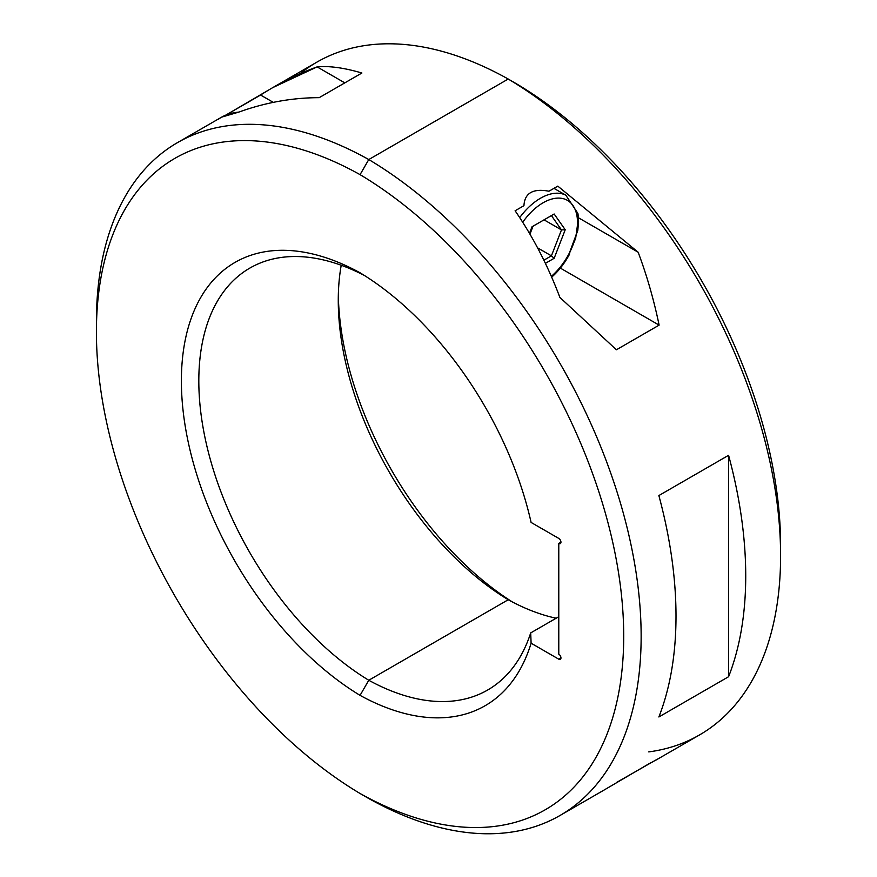 <?xml version="1.0" encoding="UTF-8"?>
<svg xmlns="http://www.w3.org/2000/svg" width="877" height="877" viewBox="0 0 877 877"><rect width="100%" height="100%" fill="white"/><g stroke="black" fill="none" stroke-linecap="round" stroke-linejoin="round"><path stroke-width="1.32" d="M780.552 550.69A379.017 218.833 -120 0 0 516.937 84.071A379.017 218.833 60 0 1 780.596 545.713L780.596 555.777A391.35 225.948 -120 0 0 508.221 79.029L516.937 84.071L508.221 79.029A391.35 225.948 -120 0 0 299.967 73.778M512.475 602.017A258.847 149.441 60 0 1 338.325 295.461A258.847 149.441 60 0 0 512.475 602.017M648.761 751.896A391.35 225.948 -120 0 0 780.596 555.777M272.769 87.612L316.915 62.124A391.35 225.948 60 0 1 508.221 79.029L368.778 159.548A391.35 225.948 -120 0 0 177.461 142.644A391.35 225.948 -120 0 0 96.448 326.88M221.64 117.134L238.851 112.081C265.501 102.499 292.282 97.698 319.184 97.665L361.894 73.01C344.091 67.781 329.171 65.742 317.123 66.882L272.868 87.557L225.838 115.095L260.59 95.034L273.273 102.357L260.59 95.034C278.963 83.26 297.807 73.876 317.123 66.882L344.814 82.866L317.123 66.882C329.171 65.742 344.091 67.781 361.894 73.01L319.184 97.665C292.282 97.698 265.501 102.499 238.851 112.081C230.158 112.936 223.164 115.479 217.88 119.689M96.404 331.857L96.404 321.793A391.35 225.948 60 0 1 368.778 159.548L360.063 174.644A379.017 218.833 -120 0 0 96.404 331.857A379.017 218.833 -120 0 0 360.063 793.499L368.778 798.53L360.063 793.499A379.017 218.833 -120 0 0 623.711 636.285A379.017 218.833 -120 0 0 360.063 174.644L368.778 159.548A391.35 225.948 60 0 1 641.142 636.285A391.35 225.948 60 0 1 368.778 798.53A391.35 225.948 -120 0 0 560.085 815.446A391.35 225.948 -120 0 0 620.905 504.659A391.35 225.948 -120 0 0 368.778 159.548L508.221 79.029A391.35 225.948 60 0 1 760.359 424.139A391.35 225.948 60 0 1 699.539 734.926L655.393 760.414M658.868 495.56A391.35 225.948 60 0 1 658.868 716.969L728.59 676.715A391.35 225.948 -120 0 0 728.59 455.306L658.868 495.56L728.59 455.306L728.59 676.715L658.868 716.969A391.35 225.948 -120 0 0 658.868 495.56M548.98 191.219C532.997 188.226 524.654 193.039 523.942 205.678L515.106 210.776C532.909 236.615 547.829 265.49 559.877 297.413L616.41 349.78L659.12 325.126C653.836 299.693 646.842 275.389 638.149 252.225L557.816 186.121L548.98 191.219C532.997 188.226 524.654 193.039 523.942 205.678L515.106 210.776C532.909 236.615 547.829 265.49 559.877 297.413L616.41 349.78L659.12 325.126C653.836 299.693 646.842 275.389 638.149 252.225L557.816 186.121L548.98 191.219M651.162 762.475L604.132 790.013M360.063 793.499A379.017 218.833 -120 0 0 623.711 636.285A379.017 218.833 -120 0 0 360.063 174.644A379.017 218.833 -120 0 0 96.404 331.857A379.017 218.833 -120 0 0 360.063 793.499M360.063 272.791A258.847 149.441 60 0 1 531.1 522.44L558.781 538.412A3.08 1.776 60 0 1 560.951 542.194A3.08 1.776 60 0 1 558.781 543.444L558.781 654.154A3.08 1.776 60 0 1 560.951 657.925A3.08 1.776 60 0 1 558.781 659.186L531.1 643.203A258.847 149.441 60 0 1 360.063 695.362A258.847 149.441 60 0 1 181.386 380.914A258.847 149.441 60 0 1 360.063 272.791A258.847 149.441 -120 0 0 181.386 380.914A258.847 149.441 -120 0 0 360.063 695.362L368.778 680.256A246.514 142.326 60 0 1 198.827 383.381A246.514 142.326 60 0 1 364.525 275.553A246.514 142.326 -120 0 0 249.879 268.066A246.514 142.326 -120 0 0 211.269 462.804A246.514 142.326 -120 0 0 368.778 680.256L508.221 599.747A246.514 142.326 60 0 1 341.219 265.249A246.514 142.326 -120 0 0 338.27 300.405A246.514 142.326 -120 0 0 508.221 599.747A246.514 142.326 -120 0 0 556.161 618.219A246.514 142.326 60 0 1 508.221 599.747L368.778 680.256L360.063 695.362A258.847 149.441 -120 0 0 531.1 643.203L530.706 632.909L558.781 616.706L530.706 632.909A246.514 142.326 60 0 1 368.778 680.256A246.514 142.326 -120 0 0 487.678 690.013A246.514 142.326 -120 0 0 530.706 632.909L531.1 643.203L558.781 659.186A3.08 1.776 -120 0 0 560.315 659.34A3.08 1.776 -120 0 0 560.787 656.873A3.08 1.776 -120 0 0 558.781 654.154L558.781 543.444A3.08 1.776 -120 0 0 560.315 543.597A3.08 1.776 -120 0 0 560.787 541.131A3.08 1.776 -120 0 0 558.781 538.412L531.1 522.44A258.847 149.441 -120 0 0 360.063 272.791M560.951 657.925L558.781 659.186L560.951 657.925M560.951 542.194L558.781 543.444L560.951 542.194M728.59 676.715A391.35 225.948 -120 0 0 728.59 455.306L728.59 676.715M553.957 188.347L565.84 195.209A52.39 30.246 120 0 0 519.699 217.606A52.39 30.246 -60 0 1 565.84 195.209L577.899 213.429L565.84 195.209L553.957 188.347M578.48 217.781L638.149 252.225L578.48 217.781M578.02 213.922L578.601 221.147A3.694 2.138 180 0 1 577.515 222.659A3.694 2.138 0 0 0 578.601 221.147A3.694 2.138 0 0 0 577.515 219.634A52.39 30.246 120 0 0 577.219 214.394M577.515 222.659A48.684 28.108 120 0 0 558.638 198.092A48.684 28.108 120 0 0 522.714 222.254A48.684 28.108 120 0 1 558.638 198.092A48.684 28.108 120 0 1 577.515 222.659A48.684 28.108 120 0 1 551.337 276.365A48.684 28.108 120 0 0 577.515 222.659M577.811 230.344L568.208 256.259M554.154 213.999L565.226 229.752L554.154 258.287L545.395 263.341L554.154 258.287L551.414 255.843L561.477 229.906L551.414 215.589L554.154 213.999L565.226 229.752L561.477 229.906L565.226 229.752L554.154 258.287L551.414 255.843L537.601 247.873L551.414 255.843L543.872 260.195L551.414 255.843L561.477 229.906L544.047 219.842L561.477 229.906L551.414 215.589L532.021 226.781L554.154 213.999M529.478 233.337L532.021 226.781L529.478 233.337M529.96 234.148L533.041 226.189L529.96 234.148M560.348 268.099L659.12 325.126L560.348 268.099M577.439 225.4L575.652 238.358L568.241 256.227M616.41 782.536L657.476 759.098M177.461 142.644L221.607 117.156M560.085 815.446L604.231 789.958M578.601 221.147L577.811 230.377M569.699 253.881C564.865 263.012 558.89 270.741 551.797 277.077"/></g></svg>
